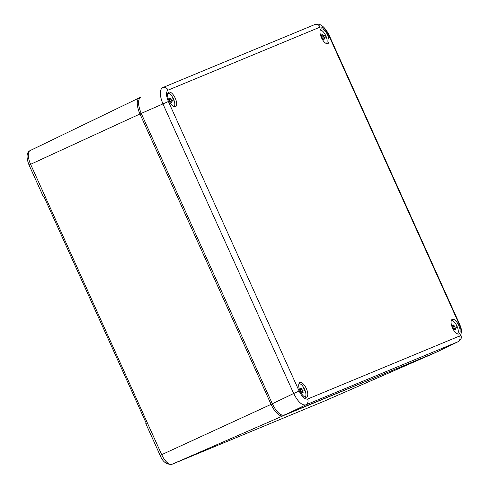 <?xml version="1.0" encoding="UTF-8"?>
<svg xmlns="http://www.w3.org/2000/svg" width="489" height="489" viewBox="0 0 489 489"><rect width="100%" height="100%" fill="white"/><g stroke="black" fill="none" stroke-linecap="round" stroke-linejoin="round"><path stroke-width="0.73" d="M30.269 150.52A12.842 5.367 65.3 0 0 30.153 150.569A12.842 5.367 65.3 0 0 30.593 164.28L161.706 454.66L160.154 455.4L145.795 423.596L146.29 423.346L43.9 196.572L43.405 196.822L43.924 196.621M324.231 401.157A3.032 2.757 -112.5 0 0 324.317 401.121L171.951 464.305A12.842 5.367 65.3 0 1 161.706 454.66L271.077 404.366L139.97 113.986L29.04 165.019C26.064 157.262 26.43 152.446 30.153 150.569L139.444 97.788A15.171 6.339 65.3 0 1 139.585 97.727L140.374 97.403M324.39 401.084A12.842 5.367 65.3 0 1 324.354 401.102A12.842 5.367 65.3 0 1 324.317 401.121L435.552 352.581L283.302 415.399M139.444 97.788A15.171 6.339 65.3 0 0 139.97 113.986L141.229 113.424L272.33 403.792C276.474 412.044 280.509 415.846 284.433 415.185L437.074 351.872M435.571 352.514L435.552 352.581A15.171 6.339 65.3 0 0 435.595 352.563A15.171 6.339 65.3 0 0 436.011 352.331M162.684 87.623L314.574 24.639A4.554 4.132 -112.5 0 1 314.641 24.609L314.641 24.609A4.554 4.132 -112.5 0 1 320.142 27.091C322.893 26.632 325.717 29.291 328.614 35.067L459.354 324.629L459.746 324.482C463.303 333.272 462.704 339.042 457.942 341.787L305.784 404.892C301.89 405.528 297.856 401.732 293.681 393.492L271.077 404.366A15.171 6.339 65.3 0 0 283.186 415.766L171.951 464.305A3.032 2.757 -112.5 0 1 171.908 464.324C166.535 464.703 162.617 461.732 160.154 455.4M298.956 383.688A7.433 3.105 -114.7 0 1 300.435 384.024A7.433 3.105 -114.7 0 1 305.136 390.644A7.433 3.105 -114.7 0 1 305.13 397.117M302.764 391.273A1.516 0.636 65.3 0 0 301.896 389.409L300.154 390.136A1.045 0.44 -114.7 0 0 300.601 390.466L299.977 390.754A1.045 0.44 -114.7 0 1 299.971 390.754L300.46 391.811L301.083 391.53A1.045 0.44 -114.7 0 0 301.016 391.995M299.763 390.246L300.582 389.874A1.045 0.44 -114.7 0 0 300.277 389.091L300.423 388.394A1.045 0.44 -114.7 0 0 300.863 388.572A1.045 0.44 -114.7 0 0 301.01 388.15L301.646 388.523L300.301 389.14M301.493 391.86L302.905 391.206A1.045 0.44 -114.7 0 0 303.211 391.995L303.058 392.685A1.045 0.44 -114.7 0 0 302.624 392.508L301.951 392.82M300.631 392.147L301.456 391.811A1.045 0.44 -114.7 0 1 301.841 392.557L302.471 392.93A1.045 0.44 -114.7 0 1 302.624 392.508M302.031 389.275A1.045 0.44 -114.7 0 1 301.646 388.523M300.601 390.466L301.083 391.53M303.773 388.547A1.516 0.636 -114.7 0 1 304.647 390.485L302.905 391.206M300.582 389.874L299.751 390.216M301.896 389.409L300.154 390.136M167.843 93.307A7.433 3.105 -114.7 0 1 169.322 93.643A7.433 3.105 -114.7 0 1 174.023 100.263A7.433 3.105 -114.7 0 1 174.017 106.736M171.651 100.893A1.516 0.636 65.3 0 0 170.783 99.029L169.041 99.756A1.045 0.44 -114.7 0 0 169.487 100.086L168.864 100.373A1.045 0.44 -114.7 0 1 168.858 100.373L169.347 101.431L169.97 101.15A1.045 0.44 -114.7 0 0 169.903 101.614M168.65 99.866L169.469 99.493A1.045 0.44 -114.7 0 0 169.163 98.711L169.31 98.014A1.045 0.44 -114.7 0 0 169.75 98.191A1.045 0.44 -114.7 0 0 169.903 97.769L170.533 98.142L169.188 98.76M170.38 101.48L171.792 100.826A1.045 0.44 -114.7 0 0 172.097 101.608L171.951 102.305A1.045 0.44 -114.7 0 0 171.511 102.128L170.838 102.439M169.518 101.767L170.343 101.431A1.045 0.44 -114.7 0 1 170.728 102.177L171.358 102.549A1.045 0.44 -114.7 0 1 171.511 102.128M170.918 98.894A1.045 0.44 -114.7 0 1 170.533 98.142M169.487 100.086L169.97 101.15M172.66 98.167A1.516 0.636 -114.7 0 1 173.534 100.104L171.792 100.826M169.469 99.493L168.638 99.835M170.783 99.029L169.041 99.756M451.323 320.503A7.433 3.105 -114.7 0 1 452.802 320.839A7.433 3.105 -114.7 0 1 457.502 327.459A7.433 3.105 -114.7 0 1 457.496 333.938M455.131 328.088A1.516 0.636 65.3 0 0 454.263 326.23L452.521 326.952A1.045 0.44 -114.7 0 0 452.967 327.282L452.343 327.569A1.045 0.44 -114.7 0 1 452.337 327.569M452.343 327.569L452.826 328.626L453.45 328.345A1.045 0.44 -114.7 0 0 453.382 328.81M452.129 327.062L452.948 326.689A1.045 0.44 -114.7 0 0 452.643 325.906L452.79 325.209A1.045 0.44 -114.7 0 0 453.23 325.387A1.045 0.44 -114.7 0 0 453.376 324.965L454.012 325.338L452.667 325.955M453.859 328.675L455.271 328.021A1.045 0.44 -114.7 0 0 455.577 328.81L455.424 329.5A1.045 0.44 -114.7 0 0 454.99 329.323L454.318 329.635M452.997 328.969L453.823 328.626A1.045 0.44 -114.7 0 1 454.208 329.372L454.837 329.745A1.045 0.44 -114.7 0 1 454.99 329.323M454.397 326.09A1.045 0.44 -114.7 0 1 454.012 325.338M452.967 327.282L453.45 328.345M456.139 325.362A1.516 0.636 -114.7 0 1 457.013 327.3L455.271 328.021M452.948 326.689L452.117 327.031M454.263 326.23L452.521 326.952M320.203 30.135A7.433 3.105 -114.7 0 1 321.64 30.483A7.433 3.105 -114.7 0 1 326.328 37.054A7.433 3.105 -114.7 0 1 326.371 43.552M321.242 37.231L321.695 38.209M321.016 36.681L321.786 36.333A1.045 0.44 -114.7 0 0 321.481 35.544L321.634 34.853A1.045 0.44 -114.7 0 0 322.068 35.031A1.045 0.44 -114.7 0 0 322.22 34.609L322.85 34.982L321.511 35.593M322.697 38.313L324.109 37.665A1.045 0.44 -114.7 0 0 324.415 38.448L324.268 39.144A1.045 0.44 -114.7 0 0 323.828 38.967L323.156 39.279M321.89 38.588L322.661 38.264A1.045 0.44 -114.7 0 1 323.046 39.016L323.675 39.389A1.045 0.44 -114.7 0 1 323.828 38.967M322.22 38.448A1.045 0.44 -114.7 0 1 322.288 37.989L321.713 38.252M323.975 37.726A1.516 0.636 65.3 0 0 323.101 35.868L324.983 35.006L323.235 35.728A1.045 0.44 -114.7 0 1 322.85 34.982M322.288 37.989L321.811 36.926A1.045 0.44 -114.7 0 1 321.359 36.589L323.235 35.728M324.983 35.006A1.516 0.636 -114.7 0 1 325.857 36.944L324.109 37.665M321.786 36.333L321.004 36.657M323.101 35.868L321.359 36.589M140.838 97.152C137.647 99.45 137.776 104.866 141.217 113.405L162.941 103.931C159.53 95.373 159.402 89.958 162.556 87.678C164.934 86.926 166.786 87.739 168.124 90.129C165.887 91.736 165.979 95.526 168.387 101.51L162.941 103.931L293.681 393.492L299.134 391.072L168.387 101.51M304.659 396.897A8.044 3.362 65.3 0 0 306.53 397.19A8.044 3.362 65.3 0 0 307.086 390.448A8.044 3.362 65.3 0 0 301.829 382.801A8.044 3.362 65.3 0 0 299.812 382.581A8.044 3.362 65.3 0 0 299.464 389.433A8.044 3.362 65.3 0 0 304.659 396.897M170.716 92.421A8.044 3.362 65.3 0 0 168.705 92.201A8.044 3.362 65.3 0 0 168.357 99.053A8.044 3.362 65.3 0 0 173.546 106.516A8.044 3.362 65.3 0 0 175.417 106.81A8.044 3.362 65.3 0 0 175.973 100.068A8.044 3.362 65.3 0 0 170.716 92.421M454.195 319.617A8.044 3.362 65.3 0 0 452.178 319.396A8.044 3.362 65.3 0 0 451.83 326.249A8.044 3.362 65.3 0 0 457.026 333.712A8.044 3.362 65.3 0 0 458.896 334.005A8.044 3.362 65.3 0 0 459.452 327.263A8.044 3.362 65.3 0 0 454.195 319.617M323.082 29.236A8.044 3.362 65.3 0 0 321.071 29.016A8.044 3.362 65.3 0 0 320.723 35.868A8.044 3.362 65.3 0 0 325.912 43.332A8.044 3.362 65.3 0 0 327.783 43.625A8.044 3.362 65.3 0 0 328.339 36.883A8.044 3.362 65.3 0 0 323.082 29.236M303.211 391.995L301.86 392.612M302.471 392.93L302.147 393.077M300.423 388.394L300.087 388.553M172.097 101.608L170.747 102.232M171.358 102.549L171.034 102.696M169.31 98.014L168.974 98.173M455.577 328.81L454.226 329.427M454.837 329.745L454.513 329.898M452.79 325.209L452.453 325.368M324.415 38.448L323.064 39.071M323.675 39.389L323.351 39.536M321.634 34.853L321.297 35.006M321.811 36.926L321.224 37.188M328.614 35.067L329.005 34.921L459.746 324.482L458.572 325.063M459.354 324.629C461.763 330.607 461.854 334.403 459.623 336.004C460.534 338.59 459.923 340.54 457.802 341.848L436.805 352.001M459.623 336.004L307.605 399.048A4.554 4.132 -112.5 0 1 305.784 404.892L284.433 415.185M307.605 399.048C304.855 399.507 302.031 396.848 299.134 391.072M320.142 27.091L168.124 90.129M435.595 352.563L324.274 401.139L171.908 464.324M29.04 165.019L43.405 196.822M300.863 388.572L300.173 388.889M169.75 98.191L169.06 98.509M453.23 325.387L452.539 325.705M322.068 35.031L321.377 35.342M457.942 341.787L436.94 351.939M329.005 34.921C324.433 26.143 319.647 22.708 314.641 24.609L162.623 87.653"/></g></svg>
